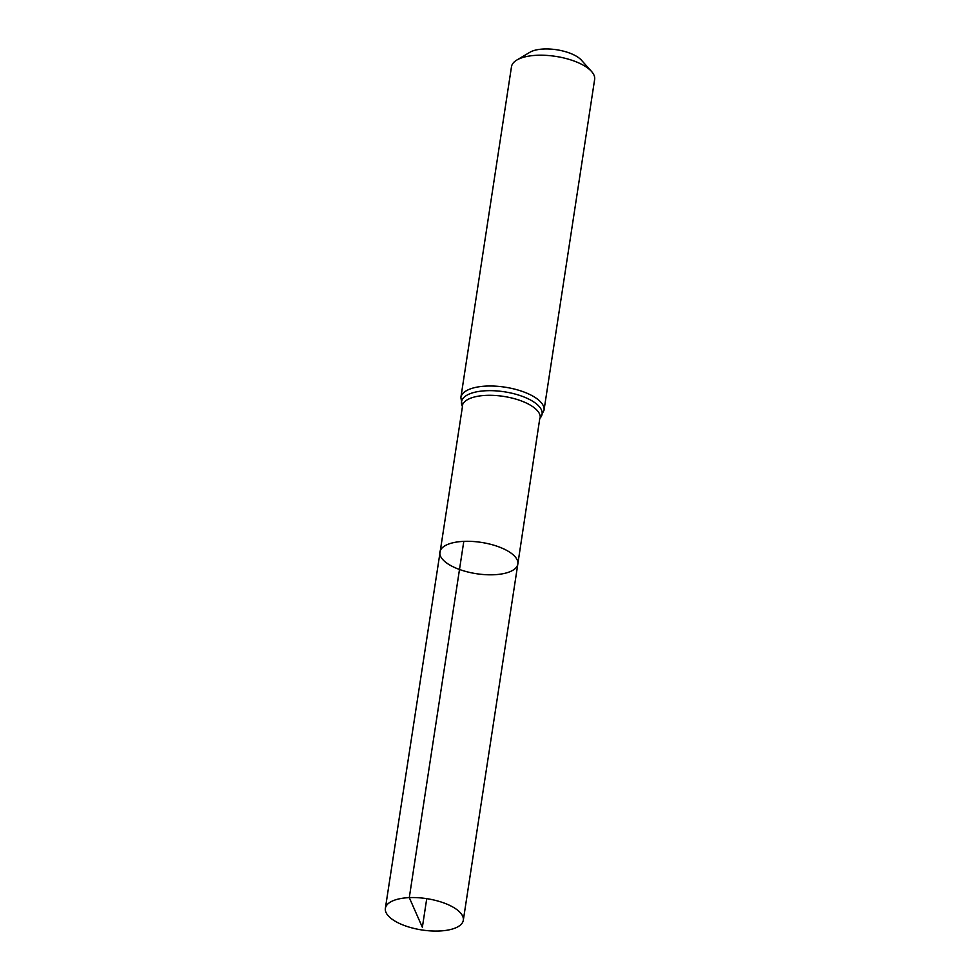 <?xml version="1.0" encoding="UTF-8"?>
<svg xmlns="http://www.w3.org/2000/svg" width="980" height="980" viewBox="0 0 980 980"><rect width="100%" height="100%" fill="white"/><g stroke="black" fill="none" stroke-linecap="round" stroke-linejoin="round"><path stroke-width="1.47" d="M463.797 541.364A39.433 15.851 8.7 0 1 517.832 564.015A39.433 15.851 8.7 0 1 476.452 573.716A39.433 15.851 8.7 0 1 439.873 552.095A39.433 15.851 8.7 0 1 463.797 541.364L409.285 897.619L422.356 927.301L426.741 898.648M460.87 397.525A42.054 16.905 -171.3 0 1 486.386 386.083A42.054 16.905 -171.3 0 1 544.023 410.24L594.64 79.441A42.054 16.905 -171.3 0 0 591.54 71.467L581.422 60.172A29.02 11.662 -171.3 0 0 543.79 49A29.02 11.662 -171.3 0 0 529.874 52.283L516.827 60.037A42.054 16.905 -171.3 0 0 511.487 66.726L460.87 397.525L462.45 406.577L385.361 908.35A39.433 15.851 8.7 0 1 426.741 898.648A39.433 15.851 8.7 0 1 463.307 920.269A39.433 15.851 8.7 0 1 439.395 931A39.433 15.851 8.7 0 1 385.361 908.35M591.54 71.467A42.054 16.905 -171.3 0 0 537.003 55.284A42.054 16.905 -171.3 0 0 516.827 60.037M544.023 410.24L539.796 418.411L517.832 564.015A39.433 15.851 -171.3 0 0 481.254 542.393A39.433 15.851 -171.3 0 0 439.873 552.095M486.141 395.369A39.433 15.851 -171.3 0 0 462.217 406.088A40.743 16.378 -171.3 0 1 486.264 390.726A40.743 16.378 -171.3 0 1 529.188 399.313A40.743 16.378 -171.3 0 1 540.164 418.007A39.433 15.851 -171.3 0 0 486.141 395.369M517.832 564.015L463.307 920.269"/></g></svg>
